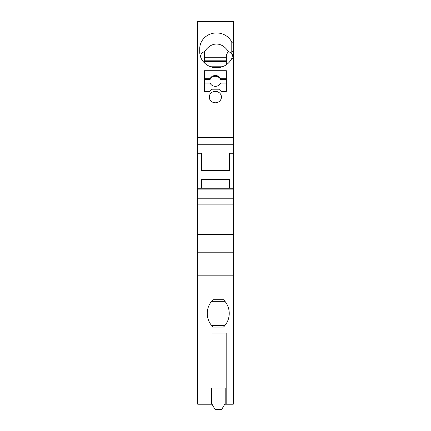 <?xml version="1.0" encoding="UTF-8"?>
<svg xmlns="http://www.w3.org/2000/svg" width="431" height="431" viewBox="0 0 431 431"><rect width="100%" height="100%" fill="white"/><g stroke="black" fill="none" stroke-linecap="round" stroke-linejoin="round"><path stroke-width="0.65" d="M204.364 91.372L204.364 83.091L210.053 83.091C211.136 85.16 212.903 86.248 215.355 86.351C217.806 86.248 219.573 85.16 220.656 83.091L226.345 83.091L226.345 91.372L226.345 70.716L204.364 70.716L204.364 91.372L209.568 91.372L211.885 89.201L218.824 89.201L221.141 91.372L226.345 91.372M226.345 79.536L220.656 79.536A5.786 5.42 0 0 0 215.355 76.287A5.786 5.42 0 0 0 210.053 79.536L210.053 78.744L204.364 78.744M220.656 79.536L220.656 78.744C219.573 76.675 217.806 75.587 215.355 75.479C212.903 75.587 211.136 76.675 210.053 78.744M231.786 42.179L233.29 42.179L233.29 58.487L231.786 58.487A16.777 15.764 180 0 1 216.513 67.726A16.777 15.764 180 0 1 199.736 51.962L199.736 48.703A16.777 15.764 180 0 1 216.513 32.939A16.777 15.764 180 0 1 231.786 42.179L231.786 52.302L233.23 58.487C232.837 54.909 231.221 52.598 228.376 51.548C225.068 46.64 221.114 44.129 216.513 44.016C211.756 44.145 207.704 46.807 204.364 51.995M233.29 30.806L233.29 21.55L197.71 21.55L197.71 137.478L233.29 137.478L233.29 58.487M233.29 252.781L233.29 239.981L197.71 239.981L197.71 252.781L233.29 252.781L233.29 404.213L226.173 404.213L226.173 333.093L211.018 333.093L211.018 404.213L212.041 404.213M224.74 404.213L226.173 404.213M211.018 404.213L197.71 404.213L197.71 275.829L233.29 275.829M233.29 189.123L197.71 189.123L197.71 188.234L233.29 188.234L233.29 204.149L197.71 204.149L197.71 239.981M233.29 198.799L197.71 198.799L197.71 204.149M233.29 204.149L233.29 234.631L197.71 234.631M233.29 42.179L233.29 21.55M215.355 102.788A6.072 5.705 180 0 1 209.283 97.083A6.072 5.705 180 0 1 209.337 96.318A6.072 5.705 180 0 1 215.355 91.372A6.072 5.705 180 0 1 221.432 97.083A6.072 5.705 180 0 1 215.355 102.788M197.71 189.123L197.71 198.799M229.529 153.253L229.529 170.38L229.529 153.253L233.29 153.253L233.29 137.478M197.71 188.234L197.71 144.746L233.29 144.746M197.71 153.253L201.471 153.253L201.471 170.38L229.529 170.38M197.71 144.746L197.71 137.478M233.29 234.631L233.29 239.981M223.452 327.086A19.088 19.088 0.1 0 0 223.452 299.707L213.043 299.707A19.088 19.088 -179.8 0 0 213.043 327.086L223.452 327.086M233.29 188.234L233.29 153.253M201.471 153.253L201.471 170.38M229.529 188.234L229.529 179.619L201.471 179.619L201.471 188.234M197.71 252.781L197.71 275.829M233.29 51.084L231.786 52.302M204.364 62.834L204.364 51.65C202.408 52.442 201.056 53.902 200.307 56.041M226.345 64.736L226.345 54.651L228.376 51.548M204.364 57.754L226.345 57.754M226.345 60.178L204.364 60.178M204.364 79.536L210.053 79.536M226.345 78.744L220.656 78.744M204.364 70.916L226.345 70.916M221.717 409.45L225.192 403.438L225.192 388.045L211.594 388.045L211.594 403.438L215.064 409.45L221.717 409.45M224.939 325.47L211.556 325.47M211.556 301.328L224.939 301.328M204.52 62.985L226.345 62.985M204.364 61.509L226.345 61.509M209.288 66.191L223.737 66.191"/></g></svg>
